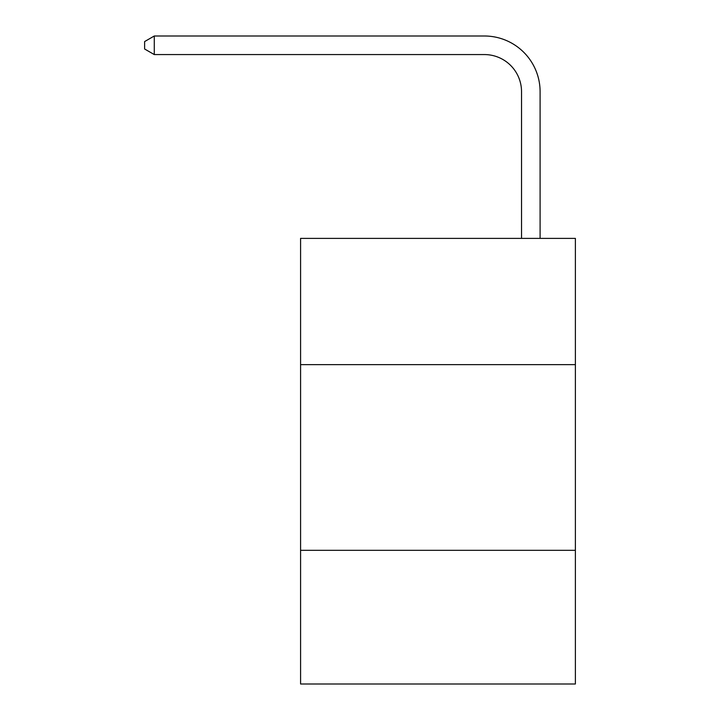 <?xml version="1.0" encoding="UTF-8"?>
<svg xmlns="http://www.w3.org/2000/svg" width="720" height="720" viewBox="0 0 720 720"><rect width="100%" height="100%" fill="white"/><g stroke="black" fill="none" stroke-linecap="round" stroke-linejoin="round"><path stroke-width="1.08" d="M575.379 364.644L575.379 238.383L300.582 238.383L300.582 364.644L575.379 364.644L575.379 684L300.582 684L300.582 364.644M575.379 550.314L300.582 550.314M521.532 238.383L521.532 91.701A37.134 37.134 177.2 0 0 484.398 54.567L154.278 54.567L144.621 48.996L144.621 41.571L154.278 36L484.398 36A55.701 55.701 -2.8 0 1 540.099 91.701L540.099 238.383M521.532 91.701A37.134 37.134 177.2 0 0 484.398 54.567A37.134 37.134 177.2 0 1 521.532 91.701A37.134 37.134 177.2 0 0 484.398 54.567A37.134 37.134 177.2 0 1 521.532 91.701A37.134 37.134 177.2 0 0 484.398 54.567A37.134 37.134 177.2 0 1 521.532 91.701A37.134 37.134 177.2 0 0 484.398 54.567A37.134 37.134 177.2 0 1 521.532 91.701A37.134 37.134 177.2 0 0 484.398 54.567A37.134 37.134 177.2 0 1 521.532 91.701A37.134 37.134 177.2 0 0 484.398 54.567A37.134 37.134 177.2 0 1 521.532 91.701M154.278 54.567L154.278 36L484.398 36"/></g></svg>
